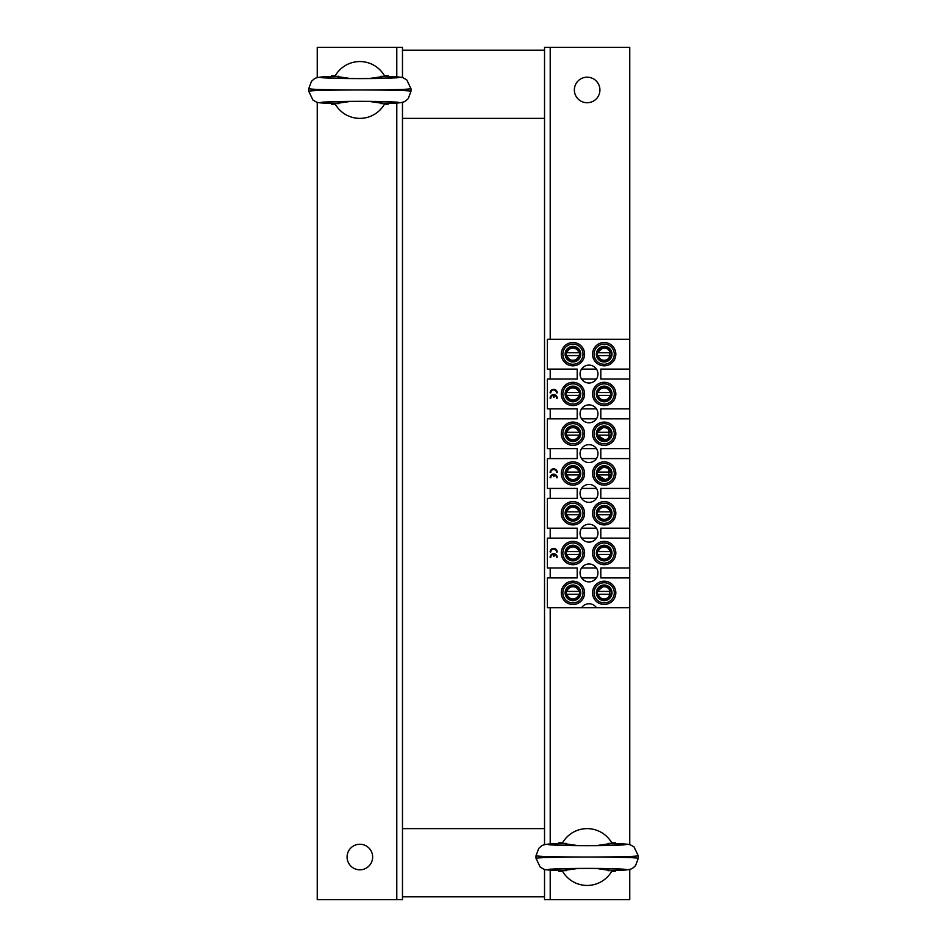 <?xml version="1.0" encoding="UTF-8"?>
<svg xmlns="http://www.w3.org/2000/svg" width="947" height="947" viewBox="0 0 947 947"><rect width="100%" height="100%" fill="white"/><g stroke="black" fill="none" stroke-linecap="round" stroke-linejoin="round"><path stroke-width="1.42" d="M402.475 102.276L402.475 118.375L544.525 118.375L544.525 828.625L402.475 828.625L402.475 899.65L317.245 899.65L317.245 102.276M402.475 118.375L402.475 828.625M402.475 896.809L544.525 896.809L402.475 896.809M544.525 50.191L402.475 50.191L544.525 50.191M359.86 869.819A12.785 12.785 0 0 1 348.792 850.643A12.785 12.785 0 0 1 370.928 850.643A12.785 12.785 0 0 1 359.86 869.819M317.245 77.654L317.245 47.35L402.475 47.35L402.475 77.654M587.14 77.181A12.785 12.785 0 0 1 598.208 96.357A12.785 12.785 0 0 1 576.072 96.357A12.785 12.785 0 0 1 587.14 77.181M544.525 118.375L544.525 47.35L629.755 47.35L629.755 339.263L547.366 339.263L547.366 369.093L577.197 369.093L577.197 379.037L547.366 379.037L547.366 408.867L577.197 408.867L577.197 418.811L547.366 418.811L547.366 448.641L577.197 448.641L577.197 458.585L547.366 458.585L547.366 488.415L577.197 488.415L577.197 498.359L547.366 498.359L547.366 528.189L577.197 528.189L577.197 538.133L547.366 538.133L547.366 567.963L577.197 567.963L577.197 577.907L547.366 577.907L547.366 607.737L581.565 607.737A8.949 8.949 0 0 1 596.456 607.737L581.565 607.737M629.755 869.346L629.755 899.65L544.525 899.65L544.525 869.346M544.525 844.724L544.525 828.625M629.755 369.093L629.755 379.037L600.812 379.037L600.812 369.093L629.755 369.093L629.755 339.263M629.755 408.867L629.755 418.811L600.812 418.811L600.812 408.867L629.755 408.867L629.755 379.037M629.755 448.641L629.755 458.585L600.812 458.585L600.812 448.641L629.755 448.641L629.755 418.811M629.755 488.415L629.755 498.359L600.812 498.359L600.812 488.415L629.755 488.415L629.755 458.585M629.755 528.189L629.755 538.133L600.812 538.133L600.812 528.189L629.755 528.189L629.755 498.359M629.755 567.963L629.755 577.907L600.812 577.907L600.812 567.963L629.755 567.963L629.755 538.133M596.456 607.737L629.755 607.737L629.755 844.724M604.707 361.955A7.813 7.813 0 0 0 610.614 358.558L604.707 361.955M573.456 361.955A7.813 7.813 0 0 0 579.363 358.558L573.456 361.955M604.707 401.729A7.813 7.813 0 0 0 610.614 398.332L604.707 401.729M573.456 401.729A7.813 7.813 0 0 0 579.363 398.332L573.456 401.729M604.707 441.503A7.813 7.813 0 0 0 610.614 438.106L604.707 441.503M573.456 441.503A7.813 7.813 0 0 0 579.363 438.106L573.456 441.503M604.707 481.277A7.813 7.813 0 0 0 610.614 477.88L604.707 481.277M573.456 481.277A7.813 7.813 0 0 0 579.363 477.88L573.456 481.277M604.707 521.051A7.813 7.813 0 0 0 610.614 517.654L604.707 521.051M573.456 521.051A7.813 7.813 0 0 0 579.363 517.654L573.456 521.051M604.707 560.825A7.813 7.813 0 0 0 610.614 557.428L604.707 560.825M573.456 560.825A7.813 7.813 0 0 0 579.363 557.428L573.456 560.825M604.707 600.599A7.813 7.813 0 0 0 610.614 597.202L604.707 600.599M573.456 600.599A7.813 7.813 0 0 0 579.363 597.202L573.456 600.599M629.755 607.737L629.755 577.907M589.01 365.116A8.949 8.949 0 0 1 596.764 378.54A8.949 8.949 0 0 1 581.257 378.54A8.949 8.949 0 0 1 589.01 365.116M589.01 444.664A8.949 8.949 0 0 1 596.764 458.088A8.949 8.949 0 0 1 581.257 458.088A8.949 8.949 0 0 1 589.01 444.664M589.01 524.212A8.949 8.949 0 0 1 596.764 537.636A8.949 8.949 0 0 1 581.257 537.636A8.949 8.949 0 0 1 589.01 524.212M589.01 563.986A8.949 8.949 0 0 1 596.764 577.41A8.949 8.949 0 0 1 581.257 577.41A8.949 8.949 0 0 1 589.01 563.986M589.01 484.438A8.949 8.949 0 0 1 596.764 497.862A8.949 8.949 0 0 1 581.257 497.862A8.949 8.949 0 0 1 589.01 484.438M589.01 404.89A8.949 8.949 0 0 1 596.764 418.314A8.949 8.949 0 0 1 581.257 418.314A8.949 8.949 0 0 1 589.01 404.89M604.186 581.174A11.648 11.648 0 0 0 594.1 598.646A11.648 11.648 0 0 0 614.272 598.646A11.648 11.648 0 0 0 604.186 581.174M572.935 581.174A11.648 11.648 0 0 0 562.849 598.646A11.648 11.648 0 0 0 583.021 598.646A11.648 11.648 0 0 0 572.935 581.174M604.186 541.4A11.648 11.648 0 0 0 594.1 558.872A11.648 11.648 0 0 0 614.272 558.872A11.648 11.648 0 0 0 604.186 541.4M572.935 541.4A11.648 11.648 0 0 0 562.849 558.872A11.648 11.648 0 0 0 583.021 558.872A11.648 11.648 0 0 0 572.935 541.4M604.186 501.626A11.648 11.648 0 0 0 594.1 519.098A11.648 11.648 0 0 0 614.272 519.098A11.648 11.648 0 0 0 604.186 501.626M572.935 501.626A11.648 11.648 0 0 0 562.849 519.098A11.648 11.648 0 0 0 583.021 519.098A11.648 11.648 0 0 0 572.935 501.626M604.186 461.852A11.648 11.648 0 0 0 594.1 479.324A11.648 11.648 0 0 0 614.272 479.324A11.648 11.648 0 0 0 604.186 461.852M572.935 461.852A11.648 11.648 0 0 0 562.849 479.324A11.648 11.648 0 0 0 583.021 479.324A11.648 11.648 0 0 0 572.935 461.852M604.186 422.078A11.648 11.648 0 0 0 594.1 439.55A11.648 11.648 0 0 0 614.272 439.55A11.648 11.648 0 0 0 604.186 422.078M572.935 422.078A11.648 11.648 0 0 0 562.849 439.55A11.648 11.648 0 0 0 583.021 439.55A11.648 11.648 0 0 0 572.935 422.078M604.186 342.53A11.648 11.648 0 0 0 594.1 360.002A11.648 11.648 0 0 0 614.272 360.002A11.648 11.648 0 0 0 604.186 342.53M572.935 342.53A11.648 11.648 0 0 0 562.849 360.002A11.648 11.648 0 0 0 583.021 360.002A11.648 11.648 0 0 0 572.935 342.53M604.186 382.304A11.648 11.648 0 0 0 594.1 399.776A11.648 11.648 0 0 0 614.272 399.776A11.648 11.648 0 0 0 604.186 382.304M572.935 382.304A11.648 11.648 0 0 0 562.849 399.776A11.648 11.648 0 0 0 583.021 399.776A11.648 11.648 0 0 0 572.935 382.304M581.565 577.907L596.456 577.907M596.456 567.963L581.565 567.963M581.565 538.133L596.456 538.133M596.456 528.189L581.565 528.189M581.565 498.359L596.456 498.359M596.456 488.415L581.565 488.415M581.565 458.585L596.456 458.585M596.456 448.641L581.565 448.641M581.565 418.811L596.456 418.811M596.456 408.867L581.565 408.867M581.565 379.037L596.456 379.037M596.456 369.093L581.565 369.093M550.823 551.935L550.112 551.935A3.551 3.551 0 0 1 553.664 548.384A3.551 3.551 0 0 1 557.215 551.935L556.505 551.935A2.841 2.841 0 0 0 553.664 549.094A2.841 2.841 0 0 0 550.823 551.935M550.823 557.286L550.112 557.286A3.551 3.551 0 0 1 553.652 553.711A3.551 3.551 0 0 1 557.215 557.262L556.505 557.262A2.841 2.841 0 0 0 554.102 554.457L554.102 556.209L553.391 556.209L553.391 554.433A2.841 2.841 0 0 0 550.823 557.286M550.823 472.387L550.112 472.387A3.551 3.551 0 0 1 553.664 468.836A3.551 3.551 0 0 1 557.215 472.387L556.505 472.387A2.841 2.841 0 0 0 553.664 469.546A2.841 2.841 0 0 0 550.823 472.387M550.823 477.738L550.112 477.738A3.551 3.551 0 0 1 553.652 474.163A3.551 3.551 0 0 1 557.215 477.714L556.505 477.714A2.841 2.841 0 0 0 554.102 474.909L554.102 476.661L553.391 476.661L553.391 474.885A2.841 2.841 0 0 0 550.823 477.738M597.155 357.587A7.813 7.813 0 0 1 604.802 346.389L610.602 349.715A7.813 7.813 0 0 1 605.938 361.79A7.813 7.813 0 0 1 597.155 357.587L597.155 350.769M565.904 357.587A7.813 7.813 0 0 1 573.551 346.389L579.351 349.715A7.813 7.813 0 0 1 574.687 361.79A7.813 7.813 0 0 1 565.904 357.587L565.904 350.769M604.754 386.139L604.802 386.163A7.813 7.813 0 0 1 610.661 389.525L604.802 386.163A7.813 7.813 0 0 0 597.155 397.361C603.866 403.919 608.814 402.783 611.999 393.952A7.813 7.813 0 0 1 597.155 397.361L597.155 390.543M573.503 386.139L573.551 386.163A7.813 7.813 0 0 1 579.41 389.525L573.551 386.163A7.813 7.813 0 0 0 565.904 397.361C572.615 403.919 577.563 402.783 580.748 393.952A7.813 7.813 0 0 1 565.904 397.361L565.904 390.543M604.754 425.913L604.802 425.937A7.813 7.813 0 0 1 610.661 429.299L604.802 425.937A7.813 7.813 0 0 0 597.155 437.135C603.866 443.693 608.814 442.557 611.999 433.726A7.813 7.813 0 0 1 597.155 437.135L597.155 430.317M573.503 425.913L573.551 425.937A7.813 7.813 0 0 1 579.41 429.299L573.551 425.937A7.813 7.813 0 0 0 565.904 437.135C572.615 443.693 577.563 442.557 580.748 433.726A7.813 7.813 0 0 1 565.904 437.135L565.904 430.317M604.754 465.687L604.802 465.711A7.813 7.813 0 0 1 610.661 469.073L604.802 465.711A7.813 7.813 0 0 0 597.155 476.909C603.866 483.467 608.814 482.331 611.999 473.5A7.813 7.813 0 0 1 597.155 476.909L597.155 470.091M573.503 465.687L573.551 465.711A7.813 7.813 0 0 1 579.41 469.073L573.551 465.711A7.813 7.813 0 0 0 565.904 476.909C572.615 483.467 577.563 482.331 580.748 473.5A7.813 7.813 0 0 1 565.904 476.909L565.904 470.091M604.754 505.461L604.802 505.485A7.813 7.813 0 0 1 610.661 508.847L604.802 505.485A7.813 7.813 0 0 0 597.155 516.683C603.866 523.241 608.814 522.105 611.999 513.274A7.813 7.813 0 0 1 597.155 516.683L597.155 509.865M573.503 505.461L573.551 505.485A7.813 7.813 0 0 1 579.41 508.847L573.551 505.485A7.813 7.813 0 0 0 565.904 516.683C572.615 523.241 577.563 522.105 580.748 513.274A7.813 7.813 0 0 1 565.904 516.683L565.904 509.865M604.754 545.235L604.802 545.259A7.813 7.813 0 0 1 610.661 548.621L604.802 545.259A7.813 7.813 0 0 0 597.155 556.457C603.866 563.015 608.814 561.879 611.999 553.048A7.813 7.813 0 0 1 597.155 556.457L597.155 549.639M573.503 545.235L573.551 545.259A7.813 7.813 0 0 1 579.41 548.621L573.551 545.259A7.813 7.813 0 0 0 565.904 556.457C572.615 563.015 577.563 561.879 580.748 553.048A7.813 7.813 0 0 1 565.904 556.457L565.904 549.639M604.754 585.009L604.802 585.033A7.813 7.813 0 0 1 610.661 588.395L604.802 585.033A7.813 7.813 0 0 0 597.155 596.231C603.866 602.789 608.814 601.653 611.999 592.822A7.813 7.813 0 0 1 597.155 596.231L597.155 589.413M573.503 585.009L573.551 585.033A7.813 7.813 0 0 1 579.41 588.395L573.551 585.033A7.813 7.813 0 0 0 565.904 596.231C572.615 602.789 577.563 601.653 580.748 592.822A7.813 7.813 0 0 1 565.904 596.231L565.904 589.413M572.935 383.866A10.086 10.086 0 0 1 581.671 398.995A10.086 10.086 0 0 1 564.199 398.995A10.086 10.086 0 0 1 572.935 383.866M579.351 389.489A7.813 7.813 0 0 1 580.748 393.952M604.186 383.866A10.086 10.086 0 0 1 612.922 398.995A10.086 10.086 0 0 1 595.45 398.995A10.086 10.086 0 0 1 604.186 383.866M610.602 389.489A7.813 7.813 0 0 1 611.999 393.952M572.935 344.092A10.086 10.086 0 0 1 581.671 359.221A10.086 10.086 0 0 1 564.199 359.221A10.086 10.086 0 0 1 572.935 344.092M573.503 346.365L573.551 346.389A7.813 7.813 0 0 1 579.41 349.751L579.351 349.715M604.186 344.092A10.086 10.086 0 0 1 612.922 359.221A10.086 10.086 0 0 1 595.45 359.221A10.086 10.086 0 0 1 604.186 344.092M604.754 346.365L604.802 346.389A7.813 7.813 0 0 1 610.661 349.751L610.602 349.715M572.935 423.64A10.086 10.086 0 0 1 581.671 438.769A10.086 10.086 0 0 1 564.199 438.769A10.086 10.086 0 0 1 572.935 423.64M579.351 429.263A7.813 7.813 0 0 1 580.748 433.726M604.186 423.64A10.086 10.086 0 0 1 612.922 438.769A10.086 10.086 0 0 1 595.45 438.769A10.086 10.086 0 0 1 604.186 423.64M610.602 429.263A7.813 7.813 0 0 1 611.999 433.726M572.935 463.414A10.086 10.086 0 0 1 581.671 478.543A10.086 10.086 0 0 1 564.199 478.543A10.086 10.086 0 0 1 572.935 463.414M579.351 469.037A7.813 7.813 0 0 1 580.748 473.5M604.186 463.414A10.086 10.086 0 0 1 612.922 478.543A10.086 10.086 0 0 1 595.45 478.543A10.086 10.086 0 0 1 604.186 463.414M610.602 469.037A7.813 7.813 0 0 1 611.999 473.5M572.935 503.188A10.086 10.086 0 0 1 581.671 518.317A10.086 10.086 0 0 1 564.199 518.317A10.086 10.086 0 0 1 572.935 503.188M579.351 508.811A7.813 7.813 0 0 1 580.748 513.274M604.186 503.188A10.086 10.086 0 0 1 612.922 518.317A10.086 10.086 0 0 1 595.45 518.317A10.086 10.086 0 0 1 604.186 503.188M610.602 508.811A7.813 7.813 0 0 1 611.999 513.274M572.935 542.962A10.086 10.086 0 0 1 581.671 558.091A10.086 10.086 0 0 1 564.199 558.091A10.086 10.086 0 0 1 572.935 542.962M579.351 548.585A7.813 7.813 0 0 1 580.748 553.048M604.186 542.962A10.086 10.086 0 0 1 612.922 558.091A10.086 10.086 0 0 1 595.45 558.091A10.086 10.086 0 0 1 604.186 542.962M610.602 548.585A7.813 7.813 0 0 1 611.999 553.048M572.935 582.736A10.086 10.086 0 0 1 581.671 597.865A10.086 10.086 0 0 1 564.199 597.865A10.086 10.086 0 0 1 572.935 582.736M579.351 588.359A7.813 7.813 0 0 1 580.748 592.822M604.186 582.736A10.086 10.086 0 0 1 612.922 597.865A10.086 10.086 0 0 1 595.45 597.865A10.086 10.086 0 0 1 604.186 582.736M610.602 588.359A7.813 7.813 0 0 1 611.999 592.822M550.823 392.839L550.112 392.839A3.551 3.551 0 0 1 553.664 389.288A3.551 3.551 0 0 1 557.215 392.839L556.505 392.839A2.841 2.841 0 0 0 553.664 389.998A2.841 2.841 0 0 0 550.823 392.839M550.823 398.19L550.112 398.19A3.551 3.551 0 0 1 553.652 394.615A3.551 3.551 0 0 1 557.215 398.166L556.505 398.166A2.841 2.841 0 0 0 554.102 395.361L554.102 397.113L553.391 397.113L553.391 395.337A2.841 2.841 0 0 0 550.823 398.19M597.403 352.758L598.267 352.758A6.084 6.084 0 0 1 610.105 352.758L597.403 352.758A6.925 6.925 0 0 0 597.403 355.599L598.267 355.599L597.403 355.599M610.969 355.599L610.105 355.599L610.969 355.599A6.925 6.925 0 0 0 610.969 352.758M598.267 355.599L610.105 355.599A6.084 6.084 0 0 1 598.267 355.599M579.718 355.599L578.854 355.599A6.084 6.084 0 0 1 567.016 355.599L579.718 355.599A6.925 6.925 0 0 0 579.718 352.758L578.854 352.758L579.718 352.758M566.152 352.758L567.016 352.758L566.152 352.758A6.925 6.925 0 0 0 566.152 355.599M578.854 352.758L567.016 352.758A6.084 6.084 0 0 1 578.854 352.758M597.403 392.532L598.267 392.532A6.084 6.084 0 0 1 610.105 392.532L597.403 392.532A6.925 6.925 0 0 0 597.403 395.373L598.267 395.373L597.403 395.373M610.969 395.373L610.105 395.373L610.969 395.373A6.925 6.925 0 0 0 610.969 392.532M598.267 395.373L610.105 395.373A6.084 6.084 0 0 1 598.267 395.373M579.718 395.373L578.854 395.373A6.084 6.084 0 0 1 567.016 395.373L579.718 395.373A6.925 6.925 0 0 0 579.718 392.532L578.854 392.532L579.718 392.532M566.152 392.532L567.016 392.532L566.152 392.532A6.925 6.925 0 0 0 566.152 395.373M578.854 392.532L567.016 392.532A6.084 6.084 0 0 1 578.854 392.532M597.403 432.305L598.267 432.305A6.084 6.084 0 0 1 610.105 432.305L597.403 432.305A6.925 6.925 0 0 0 597.403 435.147L598.267 435.147L597.403 435.147M610.969 435.147L610.105 435.147L610.969 435.147A6.925 6.925 0 0 0 610.969 432.305M598.267 435.147L610.105 435.147A6.084 6.084 0 0 1 598.267 435.147M579.718 435.147L578.854 435.147A6.084 6.084 0 0 1 567.016 435.147L579.718 435.147A6.925 6.925 0 0 0 579.718 432.305L578.854 432.305L579.718 432.305M566.152 432.305L567.016 432.305L566.152 432.305A6.925 6.925 0 0 0 566.152 435.147M578.854 432.305L567.016 432.305A6.084 6.084 0 0 1 578.854 432.305M597.403 472.08L598.267 472.08A6.084 6.084 0 0 1 610.105 472.08L597.403 472.08A6.925 6.925 0 0 0 597.403 474.921L598.267 474.921L597.403 474.921M610.969 474.921L610.105 474.921L610.969 474.921A6.925 6.925 0 0 0 610.969 472.08M598.267 474.921L610.105 474.921A6.084 6.084 0 0 1 598.267 474.921M579.718 474.921L578.854 474.921A6.084 6.084 0 0 1 567.016 474.921L579.718 474.921A6.925 6.925 0 0 0 579.718 472.08L578.854 472.08L579.718 472.08M566.152 472.08L567.016 472.08L566.152 472.08A6.925 6.925 0 0 0 566.152 474.921M578.854 472.08L567.016 472.08A6.084 6.084 0 0 1 578.854 472.08M597.403 511.853L598.267 511.853A6.084 6.084 0 0 1 610.105 511.853L597.403 511.853A6.925 6.925 0 0 0 597.403 514.695L598.267 514.695L597.403 514.695M610.969 514.695L610.105 514.695L610.969 514.695A6.925 6.925 0 0 0 610.969 511.853M598.267 514.695L610.105 514.695A6.084 6.084 0 0 1 598.267 514.695M579.718 514.695L578.854 514.695A6.084 6.084 0 0 1 567.016 514.695L579.718 514.695A6.925 6.925 0 0 0 579.718 511.853L578.854 511.853L579.718 511.853M566.152 511.853L567.016 511.853L566.152 511.853A6.925 6.925 0 0 0 566.152 514.695M578.854 511.853L567.016 511.853A6.084 6.084 0 0 1 578.854 511.853M597.403 551.628L598.267 551.628A6.084 6.084 0 0 1 610.105 551.628L597.403 551.628A6.925 6.925 0 0 0 597.403 554.469L598.267 554.469L597.403 554.469M610.969 554.469L610.105 554.469L610.969 554.469A6.925 6.925 0 0 0 610.969 551.628M598.267 554.469L610.105 554.469A6.084 6.084 0 0 1 598.267 554.469M579.718 554.469L578.854 554.469A6.084 6.084 0 0 1 567.016 554.469L579.718 554.469A6.925 6.925 0 0 0 579.718 551.628L578.854 551.628L579.718 551.628M566.152 551.628L567.016 551.628L566.152 551.628A6.925 6.925 0 0 0 566.152 554.469M578.854 551.628L567.016 551.628A6.084 6.084 0 0 1 578.854 551.628M597.403 591.402L598.267 591.402A6.084 6.084 0 0 1 610.105 591.402L597.403 591.402A6.925 6.925 0 0 0 597.403 594.243L598.267 594.243L597.403 594.243M610.969 594.243L610.105 594.243L610.969 594.243A6.925 6.925 0 0 0 610.969 591.402M598.267 594.243L610.105 594.243A6.084 6.084 0 0 1 598.267 594.243M579.718 594.243L578.854 594.243A6.084 6.084 0 0 1 567.016 594.243L579.718 594.243A6.925 6.925 0 0 0 579.718 591.402L578.854 591.402L579.718 591.402M566.152 591.402L567.016 591.402L566.152 591.402A6.925 6.925 0 0 0 566.152 594.243M578.854 591.402L567.016 591.402A6.084 6.084 0 0 1 578.854 591.402M596.101 868.435L612.046 870.707A28.41 28.41 0 0 1 562.234 870.707L578.191 868.435M578.179 845.635L562.234 843.363A28.41 28.41 0 0 1 612.046 843.363L596.089 845.635M566.211 843.386L558.73 843.564L558.73 842.83L562.542 842.83M608.069 843.386L615.55 843.564L615.55 842.83L611.738 842.83M611.738 871.24L615.55 871.24L615.55 870.506C639.71 869.772 620.877 868.375 587.14 868.399C553.403 868.375 534.57 869.772 558.73 870.506L566.211 870.684M562.542 871.24L558.73 871.24L558.73 870.506C548.301 870.127 543.27 869.642 543.614 869.05L540.24 867.156L536.002 858.29L536.002 855.792C539.103 856.55 556.149 856.964 587.14 857.035C556.149 857.106 539.103 857.52 536.002 858.278M638.278 858.278L638.278 858.278C635.177 857.52 618.131 857.106 587.14 857.035C618.131 856.964 635.177 856.55 638.278 855.792L638.278 858.278L635.532 865.688C631.815 868.6 633.555 870.068 615.55 870.518L608.069 870.684M368.821 101.365L384.766 103.637A28.41 28.41 0 0 1 334.954 103.637L350.911 101.365M350.899 78.565L334.954 76.293A28.41 28.41 0 0 1 384.766 76.293L368.809 78.565M338.931 76.316L331.45 76.494L331.45 75.76L335.262 75.76M380.789 76.316L388.27 76.494L388.27 75.76L384.458 75.76M384.458 104.17L388.27 104.17L388.27 103.436C412.43 102.702 393.597 101.305 359.86 101.329C326.123 101.305 307.29 102.702 331.45 103.436L338.931 103.614M335.262 104.17L331.45 104.17L331.45 103.436C321.021 103.057 315.99 102.572 316.334 101.98L312.96 100.086L308.722 91.22L308.722 88.722C311.823 89.48 328.869 89.894 359.86 89.965C328.869 90.036 311.823 90.45 308.722 91.208M410.998 91.208L410.998 91.208C407.897 90.45 390.851 90.036 359.86 89.965C390.851 89.894 407.897 89.48 410.998 88.722L410.998 91.208L408.252 98.618C404.535 101.53 406.275 102.998 388.27 103.448L380.789 103.614M396.793 899.65L396.793 103.057M396.793 76.873L396.793 47.35M550.207 47.35L550.207 339.263M550.207 369.093L550.207 379.037M550.207 408.867L550.207 418.811M550.207 448.641L550.207 458.585M550.207 488.415L550.207 498.359M550.207 528.189L550.207 538.133M550.207 567.963L550.207 577.907M550.207 607.737L550.207 843.943M550.207 870.127L550.207 899.65M597.687 352.758A6.653 6.653 0 0 1 610.685 352.758M610.685 355.599A6.653 6.653 0 0 1 597.687 355.599M604.186 347.004A7.174 7.174 0 0 1 606.613 347.431L604.186 347.004A7.174 7.174 0 0 0 597.155 352.769L604.186 347.004M609.028 359.469L609.856 349.786L608.791 348.674A7.174 7.174 0 0 1 609.016 359.481M606.317 361.02A7.174 7.174 0 0 1 597.155 355.587L600.339 360.239L606.317 361.032M579.434 355.599A6.653 6.653 0 0 1 566.436 355.599M566.436 352.758A6.653 6.653 0 0 1 579.434 352.758M572.935 361.352A7.174 7.174 0 0 1 565.904 355.587L567.265 358.57L572.935 361.352A7.174 7.174 0 0 0 575.066 361.02L572.935 361.352M565.904 352.769A7.174 7.174 0 0 1 575.362 347.431L570.082 347.596L565.904 352.758M577.777 359.469L580.026 353.053L577.54 348.674A7.174 7.174 0 0 1 577.765 359.481M597.687 392.532A6.653 6.653 0 0 1 610.685 392.532M610.685 395.373A6.653 6.653 0 0 1 597.687 395.373M604.186 386.778A7.174 7.174 0 0 1 606.613 387.205L604.186 386.778A7.174 7.174 0 0 0 597.155 392.543L598.954 389.039L604.186 386.778M609.028 399.243L611.135 395.739L609.856 389.56L608.791 388.448A7.174 7.174 0 0 1 609.016 399.255M606.317 400.794A7.174 7.174 0 0 1 597.155 395.361L600.729 400.238L606.317 400.806M579.434 395.373A6.653 6.653 0 0 1 566.436 395.373M566.436 392.532A6.653 6.653 0 0 1 579.434 392.532M572.935 401.126A7.174 7.174 0 0 1 565.904 395.361L567.265 398.344L572.935 401.126A7.174 7.174 0 0 0 575.066 400.794L572.935 401.126M565.904 392.543A7.174 7.174 0 0 1 575.362 387.205L569.881 387.465L565.904 392.532M577.777 399.243L579.978 392.603L577.54 388.448A7.174 7.174 0 0 1 577.765 399.255M597.687 432.305A6.653 6.653 0 0 1 610.685 432.305M610.685 435.147A6.653 6.653 0 0 1 597.687 435.147M604.186 426.552A7.174 7.174 0 0 1 606.613 426.979L604.186 426.552A7.174 7.174 0 0 0 597.155 432.317L604.186 426.552M609.028 439.017L608.791 428.222A7.174 7.174 0 0 1 609.016 439.029M606.317 440.568A7.174 7.174 0 0 1 597.155 435.135L606.317 440.58M579.434 435.147A6.653 6.653 0 0 1 566.436 435.147M566.436 432.305A6.653 6.653 0 0 1 579.434 432.305M572.935 440.9A7.174 7.174 0 0 1 565.904 435.135L567.265 438.118L572.935 440.9A7.174 7.174 0 0 0 575.066 440.568L572.935 440.9M565.904 432.317A7.174 7.174 0 0 1 575.362 426.979L569.881 427.239L565.904 432.305M577.777 439.017L579.978 432.377L577.54 428.222A7.174 7.174 0 0 1 577.765 439.029M597.687 472.08A6.653 6.653 0 0 1 610.685 472.08M610.685 474.921A6.653 6.653 0 0 1 597.687 474.921M604.186 466.326A7.174 7.174 0 0 1 606.613 466.753L604.186 466.326A7.174 7.174 0 0 0 597.155 472.091L604.186 466.326M609.028 478.791L608.791 467.996A7.174 7.174 0 0 1 609.016 478.803M606.317 480.342A7.174 7.174 0 0 1 597.155 474.909L606.317 480.354M579.434 474.921A6.653 6.653 0 0 1 566.436 474.921M566.436 472.08A6.653 6.653 0 0 1 579.434 472.08M572.935 480.674A7.174 7.174 0 0 1 565.904 474.909L567.265 477.892L572.935 480.674A7.174 7.174 0 0 0 575.066 480.342L572.935 480.674M565.904 472.091A7.174 7.174 0 0 1 575.362 466.753L570.082 466.918L565.904 472.08M577.777 478.791L580.026 472.375L577.54 467.996A7.174 7.174 0 0 1 577.765 478.803M597.687 511.853A6.653 6.653 0 0 1 610.685 511.853M610.685 514.695A6.653 6.653 0 0 1 597.687 514.695M604.186 506.1A7.174 7.174 0 0 1 606.613 506.527L604.186 506.1A7.174 7.174 0 0 0 597.155 511.865L598.954 508.361L604.186 506.1M609.028 518.565L611.135 515.061L609.856 508.882L608.791 507.77A7.174 7.174 0 0 1 609.016 518.577M606.317 520.116A7.174 7.174 0 0 1 597.155 514.683L600.729 519.56L606.317 520.128M579.434 514.695A6.653 6.653 0 0 1 566.436 514.695M566.436 511.853A6.653 6.653 0 0 1 579.434 511.853M572.935 520.448A7.174 7.174 0 0 1 565.904 514.683L567.265 517.666L572.935 520.448A7.174 7.174 0 0 0 575.066 520.116L572.935 520.448M565.904 511.865A7.174 7.174 0 0 1 575.362 506.527L569.881 506.787L565.904 511.853M577.777 518.565L579.978 511.925L577.54 507.77A7.174 7.174 0 0 1 577.765 518.577M597.687 551.628A6.653 6.653 0 0 1 610.685 551.628M610.685 554.469A6.653 6.653 0 0 1 597.687 554.469M604.186 545.874A7.174 7.174 0 0 1 606.613 546.301L604.186 545.874A7.174 7.174 0 0 0 597.155 551.639L598.954 548.135L604.186 545.874M609.028 558.339L611.135 554.835L609.856 548.656L608.791 547.544A7.174 7.174 0 0 1 609.016 558.351M606.317 559.89A7.174 7.174 0 0 1 597.155 554.457L600.729 559.334L606.317 559.902M579.434 554.469A6.653 6.653 0 0 1 566.436 554.469M566.436 551.628A6.653 6.653 0 0 1 579.434 551.628M572.935 560.222A7.174 7.174 0 0 1 565.904 554.457L567.265 557.44L572.935 560.222A7.174 7.174 0 0 0 575.066 559.89L572.935 560.222M565.904 551.639A7.174 7.174 0 0 1 575.362 546.301L569.881 546.561L565.904 551.628M577.777 558.339L579.978 551.699L577.54 547.544A7.174 7.174 0 0 1 577.765 558.351M597.687 591.402A6.653 6.653 0 0 1 610.685 591.402M610.685 594.243A6.653 6.653 0 0 1 597.687 594.243M604.186 585.648A7.174 7.174 0 0 1 606.613 586.075L604.186 585.648A7.174 7.174 0 0 0 597.155 591.413L604.186 585.648M609.028 598.113L609.856 588.43L608.791 587.318A7.174 7.174 0 0 1 609.016 598.125M606.317 599.664A7.174 7.174 0 0 1 597.155 594.231L600.339 598.883L606.317 599.676M579.434 594.243A6.653 6.653 0 0 1 566.436 594.243M566.436 591.402A6.653 6.653 0 0 1 579.434 591.402M572.935 599.996A7.174 7.174 0 0 1 565.904 594.231L567.265 597.214L572.935 599.996A7.174 7.174 0 0 0 575.066 599.664L572.935 599.996M565.904 591.413A7.174 7.174 0 0 1 575.362 586.075L570.082 586.24L565.904 591.402M577.777 598.113L580.026 591.697L577.54 587.318A7.174 7.174 0 0 1 577.765 598.125M638.278 855.792L634.04 846.914L630.666 845.02C631.01 844.428 625.979 843.943 615.55 843.552C639.71 844.298 620.877 845.695 587.14 845.671C553.403 845.695 534.57 844.298 558.73 843.564C540.725 844.002 542.465 845.47 538.748 848.382L536.002 855.792M410.998 88.722L406.76 79.844L403.386 77.95C403.73 77.358 398.699 76.873 388.27 76.482C412.43 77.228 393.597 78.625 359.86 78.601C326.123 78.625 307.29 77.228 331.45 76.494C313.445 76.932 315.185 78.4 311.468 81.312L308.722 88.722M565.122 401.339L563.938 401.35M550.349 844.902L585.246 845.671L623.931 844.913M623.931 869.168L589.034 868.399L550.349 869.157M323.069 77.832L357.966 78.601L396.651 77.843M396.651 102.098L361.754 101.329L323.069 102.087"/></g></svg>
